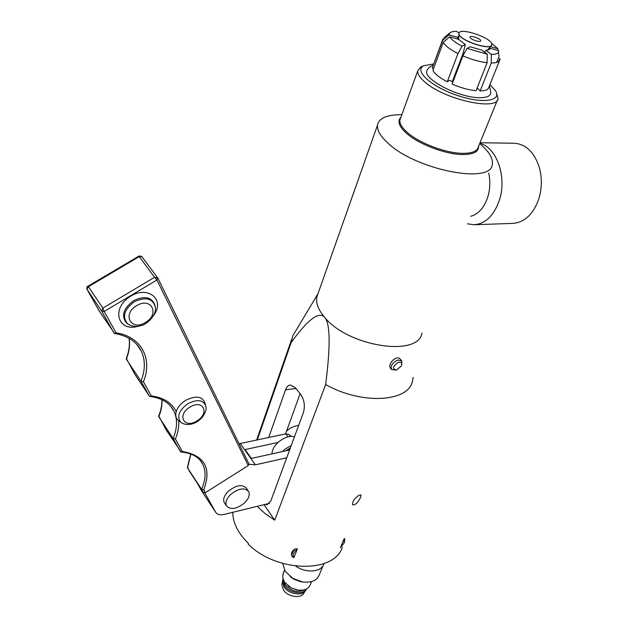 <?xml version="1.0" encoding="UTF-8"?>
<svg xmlns="http://www.w3.org/2000/svg" width="628" height="628" viewBox="0 0 628 628"><rect width="100%" height="100%" fill="white"/><g stroke="black" fill="none" stroke-linecap="round" stroke-linejoin="round"><path stroke-width="0.94" d="M205.434 404.746L205.128 403.639C202.648 396.276 196.14 395.193 185.598 400.397C180.801 403.482 177.677 407.227 176.233 411.623C175.22 415.265 175.84 418.146 178.077 420.258L178.658 420.681M187.513 466.997L189.373 471.11L203.394 492.501L205.372 492.666L248.248 465.544L248.853 463.739L157.895 278.251M179.247 421.113L178.666 420.729C179.137 426.53 178.046 432.614 175.385 438.98L173.108 438.493L158.751 416.725C161.208 410.845 162.275 405.186 161.969 399.73M176.233 411.623C171.876 402.838 163.57 397.595 151.309 395.876L143.419 381.746C152.855 358.965 141.536 336.608 116.102 332.84L104.169 311.48L102.843 308.113L101.767 311.284L86.907 289.131L88.415 286.706L87.637 286.407M86.805 288.849L86.907 289.139C86.695 287.341 86.954 286.423 87.684 286.384L139.11 255.957L139.228 256.632L141.857 256.632L157.51 277.639M99.153 310.899L114.626 333.499C127.633 335.737 136.496 341.546 141.206 350.926C145.453 359.977 145.374 370.073 140.97 381.204L126.361 359.208C129.172 351.994 130.114 345.055 129.172 338.366M126.322 358.407L134.777 374.155L149.331 396.087M158.719 415.885L166.208 429.976L181.162 452.019C192.019 453.086 199.249 457.2 202.844 464.351C206.212 471.51 205.788 479.808 201.557 489.243L187.544 467.868L190.896 454.075M114.053 333.185L101.775 311.292L104.169 311.48L156.937 279.994L248.248 465.544M205.372 492.666L203.739 489.754L201.557 489.243L203.362 492.454M203.739 489.754C211.824 468.182 204.697 455.426 182.363 451.477L181.162 452.019M151.309 395.876L149.974 396.472L149.354 396.135L140.97 381.204L149.354 396.135M143.419 381.746L141.01 381.243M116.102 332.84L114.626 333.499M154.559 277.286L156.937 279.994L157.73 277.937L154.559 277.286L102.843 308.113L88.415 286.706L139.228 256.632L154.559 277.286M204.838 492.901L215.671 512.275L201.36 490.421L197.357 483.301M269.459 503.326L224.094 514.418C219.981 515.321 217.178 514.607 215.671 512.275M286.713 457.804L255.4 464.822L240.234 443.525L239.04 443.721M249.018 464.296L255.4 464.822M224.785 503.358L224.172 502.447C222.854 499.095 224.29 495.319 228.49 491.12C236.481 484.957 242.471 484.039 246.466 488.356L248.107 490.735M285.85 450.825L290.379 447.874M286.368 450.708L290.254 448.204M244.402 503.044C236.395 509.237 230.382 510.14 226.378 505.744C225.06 502.4 226.504 498.624 230.719 494.417C238.726 488.239 244.724 487.304 248.719 491.614C250.093 495.005 248.657 498.813 244.402 503.044M289.594 449.993L251.373 458.432L245.053 449.57L278.055 442.45M271.963 453.887C272.065 449.617 274.507 445.456 279.287 441.39C284.79 437.229 289.861 435.667 294.493 436.711M282.451 451.571L285.065 449.153L291.274 445.433M291.094 436.358L288.904 434.403L285.732 433.862L240.234 443.525M257.307 439.898L291.164 342.55L292.695 335.972L294.948 332.212M291.164 342.55C307.861 319.448 319.024 311.025 324.645 317.297C318.31 309.847 315.719 303.049 316.873 296.895L318.145 293.276M401.739 364.837L401.787 360.88L397.979 360.017C392.618 362.435 390.435 365.575 391.44 369.445L396.166 370.135M391.15 369.115L390.773 368.691C386.66 363.95 397.084 354.49 400.169 359.098L401.465 360.535M398.545 362.285C401.402 361.916 402.336 363.157 401.339 366.006L396.409 370.088C391.848 368.801 392.563 366.202 398.545 362.285M344.034 539.028L340.4 547.64L344.097 543.055L344.034 539.028L344.741 538.494L344.482 541.98M293.928 557.617L292.146 556.785C291.321 554.555 292.365 551.926 295.262 548.888L297.397 548.841C293.543 552.35 292.381 555.278 293.928 557.617L297.397 548.841M292.146 556.785C290.67 553.606 291.706 550.976 295.262 548.888M452.45 81.24L453.016 81.726M458.032 68.601L457.451 68.122M460.85 61.214L460.222 60.861M463.849 54.118L462.946 53.608M491.622 45.028L491.536 45.224C489.746 50.735 459.115 40.192 458.95 34.006L459.037 33.103L456.807 31.408C453.118 31.329 450.708 31.91 449.577 33.151L444.271 37.523M458.974 33.826L458.974 33.386C459.021 26.949 491.127 37.429 491.708 44.054L491.724 44.659C491.732 51.143 458.942 40.302 458.974 33.826M480.687 40.608L480.687 40.789C480.655 42.987 469.477 39.132 470.027 37.123C470.042 35.019 480.561 38.473 480.687 40.608M491.12 42.782L497.847 48.725L498.137 50.515M498.42 52.312L499.072 56.394L496.677 62.392M490.397 46.605L497.847 48.725M480.616 144.495C489.4 152.015 493.286 158.672 492.281 164.458C491.253 184.813 415.171 169.717 387.641 142.839C380.246 136.001 376.886 130.043 377.569 124.956C378.723 119.226 384.493 115.897 394.863 114.963L397.548 114.806M422.644 66.152L420.776 66.953L417.761 70.815C417.392 74.049 419.959 77.951 425.446 82.511C445.448 99.954 497.902 111.203 498.043 98.463L496.536 93.038M489.903 84.654L495.28 90.416C502.62 101.179 482.304 104.162 456.674 95.221C430.996 86.491 413.742 70.579 423.61 65.744L433.713 63.97M470.662 216.299C478.552 214.124 484.29 207.585 487.877 196.682C490.13 188.902 490.405 181.013 488.717 173.014M467.53 223.811L473.991 224.769C485.57 223.819 494.071 215.514 499.495 199.861C507.102 176.774 496.52 147.117 479.784 143.372M513.9 143.231L514.308 143.239C525.981 144.173 534.318 152.219 539.303 167.362C542.168 177.928 541.995 188.486 538.769 199.045L538.62 199.508C533.031 214.509 524.435 222.469 512.841 223.38L474.375 224.753M489.55 49.431L490.123 48.238L498.679 50.672C498.993 53.152 496.575 54.408 491.402 54.432L491.245 62.981L480.169 90.903C485.46 90.832 488.372 89.584 488.906 87.159M498.64 61.497L499.896 58.357L499.943 59.558C499.472 61.85 496.575 62.988 491.245 62.981M489.958 48.945L485.923 50.358L491.402 54.432M484.635 52.179L485.923 50.358M490.123 48.238L488.827 49.863M487.116 62.714L487.273 54.149L466.973 48.403L462.883 55.892L452.121 84.073C460.583 87.755 468.567 89.969 476.071 90.715L487.116 62.714C479.58 61.827 471.502 59.55 462.883 55.892M487.273 54.149L481.802 50.067L470.286 46.802L466.973 48.403M447.285 81.781L457.969 53.608L462.051 46.127C455.551 42.798 451.43 39.674 449.672 36.769L443.282 42.351L432.935 70.305C434.78 73.947 439.569 77.77 447.285 81.781L449.601 80.368L452.921 81.985M457.969 53.608C450.135 49.596 445.236 45.852 443.282 42.351M462.051 46.127L465.395 44.541L458.322 39.219L449.672 36.769M465.395 44.541L462.828 54.032L452.278 81.687M432.818 66.395L442.661 40.428L449.028 34.862L449.577 33.151M442.661 40.428L443.313 38.3M449.028 34.862L457.647 37.311L458.872 35.835M457.647 37.311L457.577 39.007M489.471 85.738L490.806 92.614C490.609 96.178 486.559 97.866 478.646 97.662L478.151 97.638C457.184 97.081 422.55 78.586 426.938 70.626L427.652 69.402M477.139 87.998L480.169 90.903M432.362 68.303L433.713 68.201M421.953 333.076C418.546 357.403 348.03 346.648 324.645 317.297C330.265 323.53 330.595 345.942 325.642 384.54L274.75 520.165L263.964 504.676M286.486 431.263C289.359 428.265 293.425 426.279 298.7 425.297M358.871 495.264L361.069 494.919L360.645 497.266C357.646 503.044 354.922 505.516 352.465 504.676C352.441 501.45 354.577 498.318 358.871 495.264M264.985 504.425L267.151 504.724L270.849 500.869L303.403 412.533C305.239 405.963 304.337 399.918 300.686 394.415L295.364 387.704L290.293 384.98C288.221 385.286 286.651 386.887 285.583 389.784L268.706 437.481M274.75 520.165L265.204 513.68L257.15 506.341M300.121 393.693L285.528 433.909M413.145 377.452L412.47 381.298C408.247 402.195 361.359 404.872 325.642 384.54M342.393 547.255C334.127 573.67 276.273 572.579 248.139 544.052L248.39 543.369C238.004 533.196 232.807 522.834 232.792 512.299M323.938 563.591L323.907 563.716C321.85 572.132 306.158 573.584 295.764 566.134M323.255 565.279L319.275 574.848C316.952 580.625 311.355 582.988 302.484 581.92L292.86 578.396L285.245 571.464L282.741 563.449M303.128 582.023L300.891 581.779L293.574 579.095L290.183 576.59M311.567 581.599L310.35 584.542C308.419 589.229 303.866 591.011 296.714 589.88L291.007 587.792L284.492 582.085L282.671 577.627L283.346 573.183M298.167 590.132L291.125 587.918L288.119 585.908M283.966 581.238L285.45 584.841C291.329 591.317 297.625 592.965 304.344 589.802M283.087 579.299L284.586 585.626C289.108 593.005 303.143 595.195 306.315 589.056M283.063 579.228L282.435 581.614L284.076 586.897C288.629 594.347 302.798 596.474 305.86 590.218L306.378 589.025M282.098 583.702L281.886 584.966L283.424 589.943C287.695 596.953 301.016 598.947 303.905 593.052L305.294 591.034M153.53 315.594C165.98 299.399 147.242 284.421 129.195 297.162C110.85 309.526 118.496 332.306 138.168 326.246M128.968 324.7L127.555 323.726C131.519 326.599 136.245 327.149 141.74 325.375C145.963 324.841 156.969 315.452 155.352 307.218C152.8 298.363 145.79 296.534 134.329 301.746C124.226 309.392 121.973 316.716 127.555 323.726L126.675 323.13C120.961 315.963 123.269 308.466 133.599 300.647C144.628 295.482 151.748 296.997 154.951 305.192M182.363 451.477L175.385 438.98M145.468 322.439C131.228 331.647 121.675 314.196 136.676 305.655C151.277 296.487 160.164 314.212 145.468 322.439M197.019 420.839C184.232 429.293 176.46 415.084 189.86 407.172C202.938 398.725 210.176 413.169 197.019 420.839M178.077 420.258L180.746 422.212C184.373 424.905 188.816 425.235 194.068 423.209C196.548 422.416 199.359 420.36 202.506 417.039C205.442 412.675 206.596 409.228 205.976 406.701C203.668 399.848 197.608 398.859 187.788 403.718C178.956 410.351 176.609 416.513 180.746 422.212L181.759 422.958M99.224 311.017L86.947 289.218L101.814 311.362L114.021 333.138M200.269 460.434L202.844 464.351L200.049 460.191M170.683 406.23L173.893 411.089C177.669 419.104 177.394 428.225 173.077 438.446L180.464 451.626M137.116 344.796L141.206 350.926L136.708 344.34M285.732 433.862L287.993 436.86M290.426 436.413L288.904 434.403M400.86 117.381C397.171 121.18 398.992 126.44 406.316 133.16C418.444 144.236 446.225 154.7 463.174 154.543C473.638 154.394 478.779 151.638 478.607 146.269M497.376 100.095L478.324 146.96C477.256 151.152 472.217 153.287 463.189 153.35C446.477 153.499 419.072 143.176 407.101 132.265C401.841 127.547 399.447 123.449 399.918 119.964L400.617 118.04M285.583 389.784L296.008 388.512M126.252 358.596C128.999 351.539 129.941 344.78 129.085 338.319M161.851 399.675C162.087 404.887 161.019 410.351 158.641 416.058M190.731 454.02L187.45 467.154M201.588 489.283L203.394 492.501M173.108 438.493L180.495 451.665M149.974 396.472C161.82 398.05 169.788 402.925 173.893 411.089L170.392 405.892M141.677 256.389L139.118 255.965M226.378 505.744L224.172 502.447M317.729 294.155L292.695 335.972M390.773 368.691L391.44 369.445M487.414 50.24L491.12 45.726M458.699 39.721L458.95 34.006M401.881 114.555L394.863 114.963M417.761 70.815L400.609 118.072M423.61 65.744L420.776 66.953M377.569 124.956L316.873 296.895M514.308 143.239L480.035 142.744M499.943 59.558L488.906 87.143M442.661 39.737L432.378 67.581M426.938 70.626C427.958 68.287 430.094 66.419 433.32 65.029M291.518 339.654L256.648 440.04M300.891 581.779L302.484 581.92M293.574 579.095L292.86 578.396M284.5 570.255L282.851 574.447M282.663 580.264L283.071 579.236M281.886 584.966L282.435 581.614"/></g></svg>
